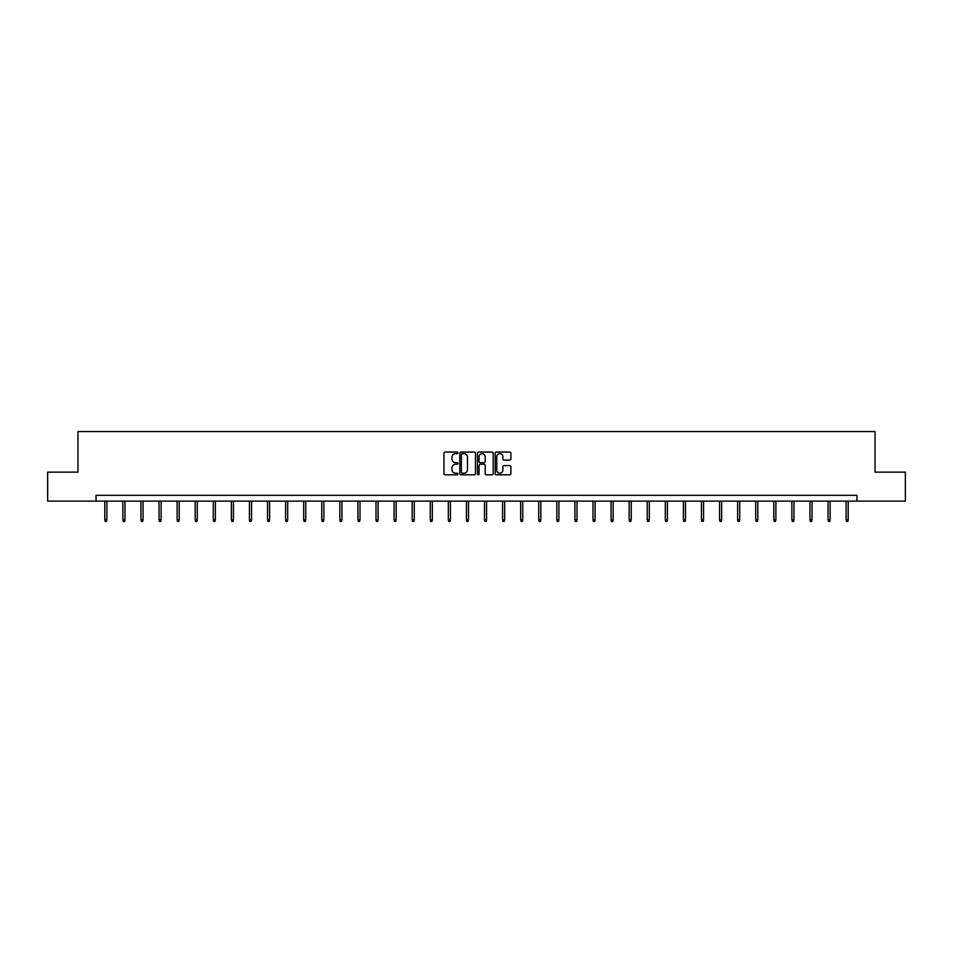 <?xml version="1.0" encoding="UTF-8"?>
<svg xmlns="http://www.w3.org/2000/svg" width="953" height="953" viewBox="0 0 953 953"><rect width="100%" height="100%" fill="white"/><g stroke="black" fill="none" stroke-linecap="round" stroke-linejoin="round"><path stroke-width="1.43" d="M457.952 452.866A0.798 0.798 0 0 0 457.154 452.067L445.075 452.067A1.144 1.144 0 0 0 443.931 453.211L443.931 473.689A1.144 1.144 0 0 0 445.075 474.82L457.154 474.82A0.798 0.798 0 0 0 457.952 474.034A0.798 0.798 0 0 0 457.154 473.236L455.594 473.236A3.645 3.645 0 0 1 451.96 469.591L451.96 467.887A3.645 3.645 0 0 1 455.594 464.242L457.154 464.242A0.798 0.798 0 0 0 457.952 463.444A0.798 0.798 0 0 0 457.154 462.658L455.594 462.658A3.645 3.645 0 0 1 451.96 459.012L451.96 457.309A3.645 3.645 0 0 1 455.594 453.664L457.154 453.664A0.798 0.798 0 0 0 457.952 452.866M509.748 460.096A1.144 1.144 0 0 0 510.891 458.953L510.891 453.211A1.144 1.144 0 0 0 509.748 452.067L496.322 452.067A1.144 1.144 0 0 0 495.191 453.211L495.191 473.689A1.144 1.144 0 0 0 496.322 474.82L509.748 474.82A1.144 1.144 0 0 0 510.891 473.689L510.891 466.744A1.144 1.144 0 0 0 509.748 465.612L504.006 465.612A1.144 1.144 0 0 0 502.862 466.744L502.862 470.186A3.038 3.038 0 0 1 499.825 473.236A3.038 3.038 0 0 1 496.775 470.186L496.775 456.713A3.038 3.038 0 0 1 499.825 453.664A3.038 3.038 0 0 1 502.862 456.713L502.862 458.953A1.144 1.144 0 0 0 504.006 460.096L509.748 460.096M96.039 501.123L47.65 501.123L47.65 472.14L77.955 472.14L77.955 431.578L875.045 431.578L875.045 472.14L905.35 472.14L905.35 501.123L856.961 501.123L856.961 495.322L96.039 495.322L96.039 501.123L856.961 501.123M475.499 453.211A1.144 1.144 0 0 0 474.368 452.067L460.942 452.067A1.144 1.144 0 0 0 459.799 453.211L459.799 473.689A1.144 1.144 0 0 0 460.942 474.82L474.368 474.82A1.144 1.144 0 0 0 475.499 473.689L475.499 453.211M478.632 452.067L492.058 452.067A1.144 1.144 0 0 1 493.201 453.211L493.201 473.689A1.144 1.144 0 0 1 492.058 474.82L486.316 474.82A1.144 1.144 0 0 1 485.172 473.689L485.172 465.386A1.144 1.144 0 0 0 484.041 464.242L480.229 464.242A1.144 1.144 0 0 0 479.085 465.386L479.085 474.034A0.798 0.798 0 0 1 478.287 474.82A0.798 0.798 0 0 1 477.501 474.034L477.501 453.211A1.144 1.144 0 0 1 478.632 452.067M462.193 453.664A0.798 0.798 0 0 0 461.395 454.462L461.395 472.438A0.798 0.798 0 0 0 462.193 473.236L463.849 473.236A3.645 3.645 0 0 0 467.482 469.591L467.482 457.309A3.645 3.645 0 0 0 463.849 453.664L462.193 453.664M485.172 456.761A3.038 3.038 0 0 0 482.135 453.723A3.038 3.038 0 0 0 479.085 456.761L479.085 461.514A1.144 1.144 0 0 0 480.229 462.658L484.041 462.658A1.144 1.144 0 0 0 485.172 461.514L485.172 456.761M106.879 519.921L106.414 521.422L105.259 521.422L104.794 519.921L106.879 519.921L106.879 501.123M104.794 519.921L104.794 501.123M124.962 519.921L124.498 521.422L123.342 521.422L122.877 519.921L124.962 519.921L124.962 501.123M122.877 519.921L122.877 501.123M143.045 519.921L142.581 521.422L141.413 521.422L140.949 519.921L143.045 519.921L143.045 501.123M140.949 519.921L140.949 501.123M161.117 519.921L160.652 521.422L159.496 521.422L159.032 519.921L161.117 519.921L161.117 501.123M159.032 519.921L159.032 501.123M179.2 519.921L178.735 521.422L177.58 521.422L177.115 519.921L179.2 519.921L179.2 501.123M177.115 519.921L177.115 501.123M197.283 519.921L196.818 521.422L195.663 521.422L195.198 519.921L197.283 519.921L197.283 501.123M195.198 519.921L195.198 501.123M215.366 519.921L214.901 521.422L213.746 521.422L213.281 519.921L215.366 519.921L215.366 501.123M213.281 519.921L213.281 501.123M233.449 519.921L232.985 521.422L231.829 521.422L231.365 519.921L233.449 519.921L233.449 501.123M231.365 519.921L231.365 501.123M251.532 519.921L251.068 521.422L249.9 521.422L249.436 519.921L251.532 519.921L251.532 501.123M249.436 519.921L249.436 501.123M269.604 519.921L269.151 521.422L267.984 521.422L267.519 519.921L269.604 519.921L269.604 501.123M267.519 519.921L267.519 501.123M287.687 519.921L287.222 521.422L286.067 521.422L285.602 519.921L287.687 519.921L287.687 501.123M285.602 519.921L285.602 501.123M305.77 519.921L305.305 521.422L304.15 521.422L303.685 519.921L305.77 519.921L305.77 501.123M303.685 519.921L303.685 501.123M323.853 519.921L323.389 521.422L322.233 521.422L321.769 519.921L323.853 519.921L323.853 501.123M321.769 519.921L321.769 501.123M341.936 519.921L341.472 521.422L340.316 521.422L339.852 519.921L341.936 519.921L341.936 501.123M339.852 519.921L339.852 501.123M360.02 519.921L359.555 521.422L358.388 521.422L357.923 519.921L360.02 519.921L360.02 501.123M357.923 519.921L357.923 501.123M378.091 519.921L377.638 521.422L376.471 521.422L376.006 519.921L378.091 519.921L378.091 501.123M376.006 519.921L376.006 501.123M396.174 519.921L395.709 521.422L394.554 521.422L394.089 519.921L396.174 519.921L396.174 501.123M394.089 519.921L394.089 501.123M414.257 519.921L413.793 521.422L412.637 521.422L412.172 519.921L414.257 519.921L414.257 501.123M412.172 519.921L412.172 501.123M432.34 519.921L431.876 521.422L430.72 521.422L430.256 519.921L432.34 519.921L432.34 501.123M430.256 519.921L430.256 501.123M450.424 519.921L449.959 521.422L448.803 521.422L448.339 519.921L450.424 519.921L450.424 501.123M448.339 519.921L448.339 501.123M468.507 519.921L468.042 521.422L466.875 521.422L466.422 519.921L468.507 519.921L468.507 501.123M466.422 519.921L466.422 501.123M486.578 519.921L486.125 521.422L484.958 521.422L484.493 519.921L486.578 519.921L486.578 501.123M484.493 519.921L484.493 501.123M504.661 519.921L504.197 521.422L503.041 521.422L502.576 519.921L504.661 519.921L504.661 501.123M502.576 519.921L502.576 501.123M522.744 519.921L522.28 521.422L521.124 521.422L520.66 519.921L522.744 519.921L522.744 501.123M520.66 519.921L520.66 501.123M540.827 519.921L540.363 521.422L539.207 521.422L538.743 519.921L540.827 519.921L540.827 501.123M538.743 519.921L538.743 501.123M558.911 519.921L558.446 521.422L557.291 521.422L556.826 519.921L558.911 519.921L558.911 501.123M556.826 519.921L556.826 501.123M576.994 519.921L576.529 521.422L575.362 521.422L574.909 519.921L576.994 519.921L576.994 501.123M574.909 519.921L574.909 501.123M595.077 519.921L594.612 521.422L593.445 521.422L592.98 519.921L595.077 519.921L595.077 501.123M592.98 519.921L592.98 501.123M613.148 519.921L612.684 521.422L611.528 521.422L611.064 519.921L613.148 519.921L613.148 501.123M611.064 519.921L611.064 501.123M631.231 519.921L630.767 521.422L629.611 521.422L629.147 519.921L631.231 519.921L631.231 501.123M629.147 519.921L629.147 501.123M649.315 519.921L648.85 521.422L647.695 521.422L647.23 519.921L649.315 519.921L649.315 501.123M647.23 519.921L647.23 501.123M667.398 519.921L666.933 521.422L665.778 521.422L665.313 519.921L667.398 519.921L667.398 501.123M665.313 519.921L665.313 501.123M685.481 519.921L685.016 521.422L683.849 521.422L683.396 519.921L685.481 519.921L685.481 501.123M683.396 519.921L683.396 501.123M703.564 519.921L703.1 521.422L701.932 521.422L701.468 519.921L703.564 519.921L703.564 501.123M701.468 519.921L701.468 501.123M721.635 519.921L721.171 521.422L720.015 521.422L719.551 519.921L721.635 519.921L721.635 501.123M719.551 519.921L719.551 501.123M739.719 519.921L739.254 521.422L738.098 521.422L737.634 519.921L739.719 519.921L739.719 501.123M737.634 519.921L737.634 501.123M757.802 519.921L757.337 521.422L756.182 521.422L755.717 519.921L757.802 519.921L757.802 501.123M755.717 519.921L755.717 501.123M775.885 519.921L775.42 521.422L774.265 521.422L773.8 519.921L775.885 519.921L775.885 501.123M773.8 519.921L773.8 501.123M793.968 519.921L793.504 521.422L792.348 521.422L791.883 519.921L793.968 519.921L793.968 501.123M791.883 519.921L791.883 501.123M812.051 519.921L811.587 521.422L810.419 521.422L809.955 519.921L812.051 519.921L812.051 501.123M809.955 519.921L809.955 501.123M830.123 519.921L829.658 521.422L828.502 521.422L828.038 519.921L830.123 519.921L830.123 501.123M828.038 519.921L828.038 501.123M848.206 519.921L847.741 521.422L846.586 521.422L846.121 519.921L848.206 519.921L848.206 501.123M846.121 519.921L846.121 501.123"/></g></svg>
